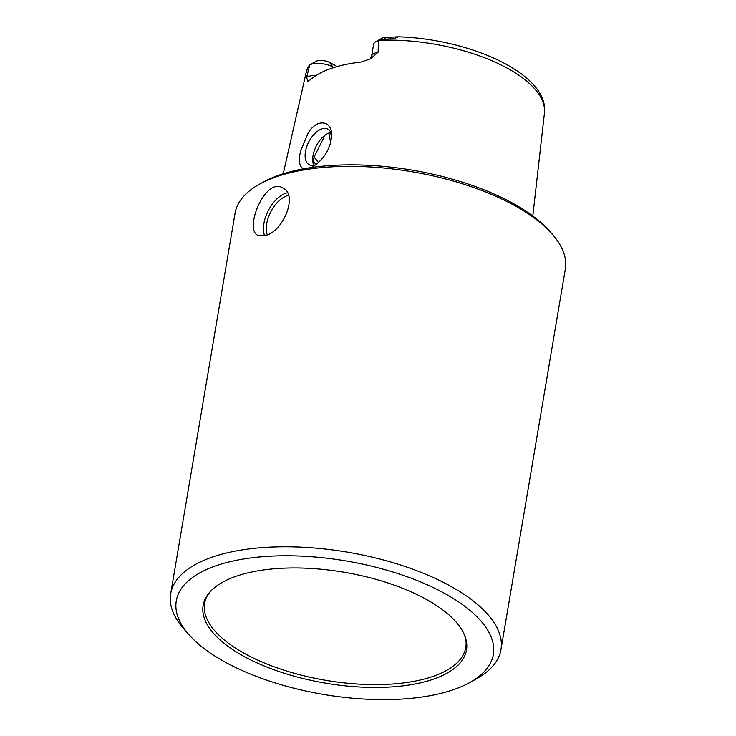 <?xml version="1.0" encoding="UTF-8"?>
<svg xmlns="http://www.w3.org/2000/svg" width="736" height="736" viewBox="0 0 736 736"><rect width="100%" height="100%" fill="white"/><g stroke="black" fill="none" stroke-linecap="round" stroke-linejoin="round"><path stroke-width="1.1" d="M334.034 67.482L332.902 66.893A15.944 6.716 -170.4 0 0 309.81 64.777L306.59 77.409L307.814 81.282L310.169 79.911A122.093 51.41 -170.4 0 1 360.714 62.091L370.447 58.862L378.12 52.192L378.433 40.59L384.192 39.284L394.514 38.474L398.231 36.8L383.281 37.536A9.246 3.892 9.6 0 0 382.582 37.858L375.93 41.575A15.944 6.716 9.6 0 1 378.433 40.59M335.211 65.375L329.544 62.44A9.246 3.892 -170.4 0 0 316.857 60.95L309.552 64.878L307.942 67.362L306.075 72.846A120.906 50.904 9.6 0 1 309.626 64.842L309.81 64.777M331.743 135.286A20.102 11.022 -62.7 0 0 327.787 129.122A20.102 11.022 -62.7 0 0 321.604 129.002A20.102 11.022 -62.7 0 0 305.458 151.598A20.102 11.022 -62.7 0 0 309.341 164.827A20.102 11.022 -62.7 0 0 315.661 164.901M313.858 165.398A20.102 11.022 117.3 0 1 312.772 161.064A20.102 11.022 117.3 0 1 326.701 134.099A20.102 11.022 117.3 0 1 329.204 132.922A20.102 11.022 117.3 0 1 330.86 132.48M314.309 156.584A26.8 14.692 117.3 0 0 313.297 162.582L314.309 156.584L324.245 136.758M378.12 52.192A15.944 6.716 -170.4 0 0 371.588 56.322L373.621 44.344A15.944 6.716 9.6 0 1 375.93 41.575M303.462 168.838C299.267 166.483 298.319 160.558 300.619 151.064L307.942 133.464C316.222 118.643 331.126 120.088 331.669 133.842C331.301 147.448 324.981 158.461 312.699 166.888M330.86 142.48A87.087 36.671 9.6 0 1 330.004 133.897A87.087 36.671 9.6 0 1 330.28 132.6M189.152 634.938L184.101 629.243A167.477 70.518 9.6 0 1 170.688 593.777L235.042 213.33A167.477 70.518 9.6 0 1 259.366 184.248A167.477 70.518 9.6 0 1 509.386 202.768A167.477 70.518 9.6 0 1 551.899 233.726A167.477 70.518 9.6 0 1 565.312 269.192L500.958 649.64A167.477 70.518 9.6 0 1 476.634 678.721L469.991 682.438A160.779 67.694 9.6 0 1 323.527 694.453A160.779 67.694 9.6 0 1 189.152 634.938A160.779 67.694 9.6 0 1 241.049 559.424A160.779 67.694 9.6 0 1 439.65 590.75A160.779 67.694 9.6 0 1 469.991 682.438M265.871 235.391L258.051 235.428C243.607 229.89 265.07 176.888 282.633 187.855C298.476 194.313 283.544 231.012 265.871 235.391M259.366 184.248L262.688 182.39A164.128 69.101 9.6 0 1 507.702 200.542A164.128 69.101 9.6 0 1 549.369 230.883L551.899 233.726M288.475 195.426A24.785 13.598 -62.7 0 0 271.152 211.168A24.785 13.598 -62.7 0 0 267.223 234.858M287.426 192.823A26.8 14.692 -62.7 0 0 268.576 210.091A26.8 14.692 -62.7 0 0 264.592 235.787M170.688 593.777A167.477 70.518 9.6 0 1 272.936 547.014A167.477 70.518 9.6 0 1 445.032 583.216A167.477 70.518 9.6 0 1 500.958 649.64M247.728 658.398A133.547 56.23 -170.4 0 0 407.164 685.299A133.547 56.23 -170.4 0 0 460.543 627.771A133.547 56.23 -170.4 0 0 421.894 597.006A133.547 56.23 -170.4 0 0 216.053 586.426A133.547 56.23 -170.4 0 0 247.728 658.398M332.727 67.905L332.902 66.893L329.544 62.44M316.213 75.412A15.944 6.716 -170.4 0 0 306.59 77.409M316.066 164.588A107.189 45.126 9.6 0 1 313.508 161.322M386.897 36.938L384.192 39.284M318.522 162.49A105.515 44.427 9.6 0 1 314.263 156.842M379.362 40.259A120.906 50.904 9.6 0 1 544.428 113.16L532.818 215.988M460.543 627.771C464.388 633.622 466.247 638.977 466.109 643.825A132.425 55.752 9.6 0 1 325.91 680.349A132.425 55.752 9.6 0 1 205.519 599.748C206.982 595.12 210.496 590.677 216.053 586.426M371.588 56.322L370.217 58.99M398.231 36.8C470.58 38.87 549.479 74.437 544.428 113.16M306.075 72.846L283.222 173.779"/></g></svg>
